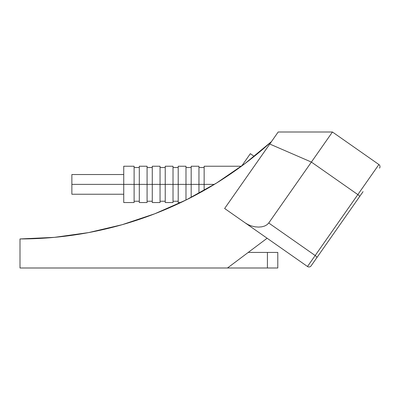 <?xml version="1.0" encoding="UTF-8"?>
<svg xmlns="http://www.w3.org/2000/svg" width="400" height="400" viewBox="0 0 400 400"><rect width="100%" height="100%" fill="white"/><g stroke="black" fill="none" stroke-linecap="round" stroke-linejoin="round"><path stroke-width="0.6" d="M277.795 252.43L248.215 252.43L267.42 252.43L267.42 267.995L267.42 252.43L277.795 252.43L277.795 267.995L227.48 267.995L277.795 267.995L277.795 252.43M378.895 164.53A2.595 2.595 0 0 1 379.53 168.14A2.595 2.595 0 0 0 378.895 164.53L332.45 132.005L278.19 132.005L269.765 144.035L311.395 162.075L332.45 132.005L278.19 132.005L271.525 141.52L224.635 208.49L269.765 144.035L311.395 162.075L357.84 194.595L315.18 255.52L268.735 223L311.395 162.075L357.84 194.595L378.895 164.53L332.45 132.005L268.735 223L267.04 224.715L264.69 226.015L261.8 226.82L258.535 227.095L255.075 226.82L251.6 226.015L248.3 224.715L245.36 223L224.635 208.49L307.49 266.505L315.18 255.52L268.735 223L267.04 224.715L264.69 226.015L261.8 226.82L258.535 227.095L255.075 226.82L251.6 226.015L248.3 224.715L245.36 223L307.49 266.505A2.595 2.595 0 0 0 311.1 265.87L359.53 196.705A2.595 0.76 -145 0 0 357.84 194.595A2.595 0.76 35 0 1 359.53 196.705L316.87 257.63A2.595 0.76 -145 0 0 315.18 255.52A2.595 0.76 35 0 1 316.87 257.63L311.1 265.87A2.595 2.595 0 0 1 307.49 266.505L378.895 164.53M204.14 184.385L204.14 190.395L204.14 184.385L191.175 184.385L191.175 197.41L191.175 184.385L178.205 184.385L178.205 202.54L178.205 184.385L165.235 184.385L165.235 202.54L165.235 184.385L152.27 184.385L152.27 202.54L152.27 184.385L123.74 184.385L123.74 202.54L123.74 184.385L71.87 184.385L71.87 194.24L71.87 174.53L71.87 184.385L123.74 184.385L123.74 166.23L123.74 184.385L134.115 184.385L134.115 166.23L134.115 184.385L139.3 184.385L139.3 202.54L139.3 184.385L147.085 184.385L147.085 166.23L147.085 184.385L152.27 184.385L152.27 166.23L152.27 184.385L160.05 184.385L160.05 166.23L160.05 184.385L165.235 184.385L165.235 166.23L165.235 184.385L173.02 184.385L173.02 166.23L173.02 184.385L178.205 184.385L178.205 166.23L178.205 184.385L185.985 184.385L185.985 166.23L185.985 184.385L191.175 184.385L191.175 166.23L191.175 184.385L198.955 184.385L198.955 166.23L198.955 184.385L204.14 184.385L204.14 166.23L204.14 184.385L214.36 184.385L204.14 184.385M198.955 193.28L198.955 184.385L198.955 193.28M185.985 200.03L185.985 184.385L185.985 200.03M173.02 202.54L173.02 184.385L173.02 202.54L165.235 202.54M160.05 202.54L160.05 184.385L160.05 202.54L152.27 202.54M134.115 202.54L134.115 184.385L134.115 202.54L123.74 202.54M147.085 202.54L147.085 184.385L147.085 202.54L139.3 202.54M139.3 166.23L139.3 184.385L139.3 166.23L147.085 166.23M227.48 267.995L20 267.995L227.48 267.995L267.125 238.24L227.48 267.995M54.44 237.355L20 238.945L20 267.995L20 238.945A373.465 373.465 0 0 0 271.485 141.585L244.95 163.595L216.5 183.07L186.38 199.835L154.835 213.755L122.145 224.705L88.585 232.595L54.44 237.355L88.585 232.595M363.055 191.67L359.095 197.325M250.35 153.675L254.21 156.38L250.35 153.675L241.715 166.015L250.35 153.675M178.205 202.54L180.835 202.54M173.02 201.24L178.205 201.24M160.05 201.24L165.235 201.24M147.085 201.24L152.27 201.24M123.74 194.24L71.87 194.24M134.115 201.24L139.3 201.24M134.115 167.525L139.3 167.525M123.74 174.53L71.87 174.53M123.74 166.23L134.115 166.23M147.085 167.525L152.27 167.525M152.27 166.23L160.05 166.23M160.05 167.525L165.235 167.525M165.235 166.23L173.02 166.23M173.02 167.525L178.205 167.525M178.205 166.23L185.985 166.23M185.985 167.525L191.175 167.525M191.175 166.23L198.955 166.23M198.955 167.525L204.14 167.525M204.14 166.23L241.56 166.23"/></g></svg>
